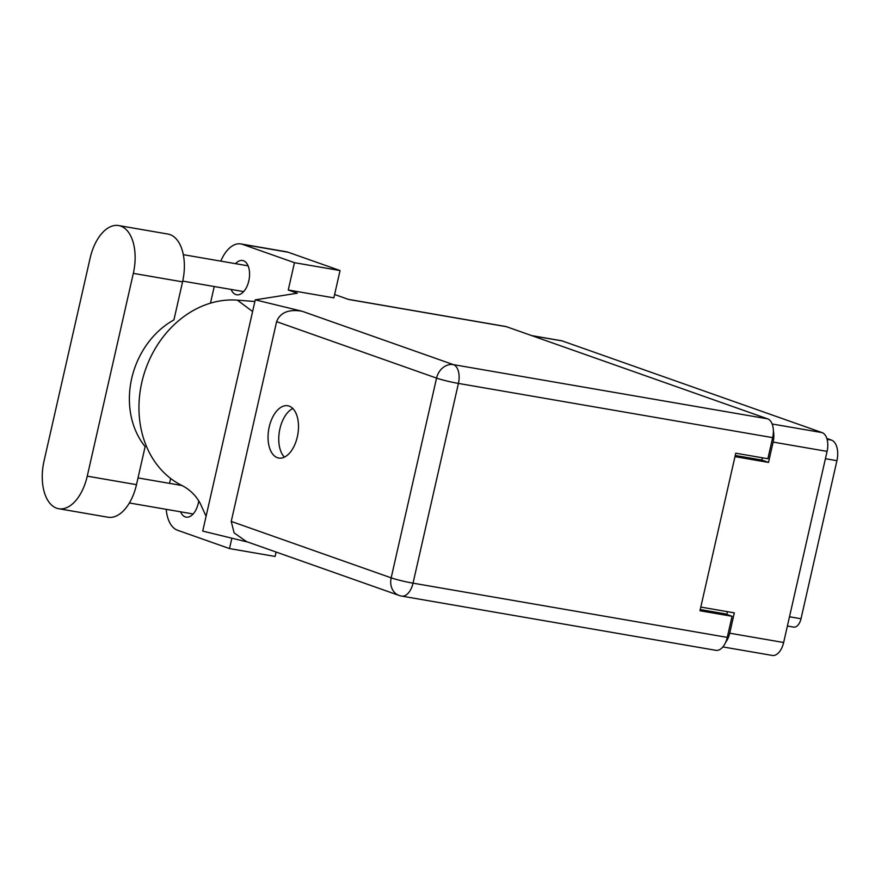 <?xml version="1.0" encoding="UTF-8"?>
<svg xmlns="http://www.w3.org/2000/svg" width="881" height="881" viewBox="0 0 881 881"><rect width="100%" height="100%" fill="white"/><g stroke="black" fill="none" stroke-linecap="round" stroke-linejoin="round"><path stroke-width="1.32" d="M826.818 438.452L831.444 440.082A17.774 9.889 99.8 0 1 836.928 460.686L801.016 618.759A10.451 5.815 99.8 0 1 793.704 627.107L787.394 626.017M725.702 642.227A16.21 9.019 -80.2 0 0 729.71 633.197L734.325 612.857L700.791 607.075M531.661 335.595L561.45 340.738A16.21 9.019 99.8 0 1 562.265 340.947L822.061 432.604A16.21 9.019 99.8 0 1 827.072 451.391L783.65 642.502A16.21 9.019 99.8 0 1 772.307 655.442L722.883 646.918M734.974 456.633L768.507 462.415L773.122 442.086A16.21 9.019 -80.2 0 0 773.375 431.029M727.42 611.667L726.792 614.431M768.507 462.415L761.856 460.069L735.239 455.477M762.384 457.79L761.856 460.069M58.719 508.722L107.956 517.224A40.779 22.686 -80.2 0 0 136.489 484.66L145.134 446.612A79.466 65.745 -70.6 0 1 173.92 319.913L182.565 281.865A40.779 22.686 -80.2 0 0 169.967 234.599A40.779 22.686 -80.2 0 0 167.897 234.049L118.66 225.558A40.779 22.686 -80.2 0 0 90.126 258.122L44.05 460.917A40.779 22.686 -80.2 0 0 58.719 508.722A40.779 22.686 -80.2 0 0 87.252 476.158L133.328 273.363A40.779 22.686 -80.2 0 0 120.73 226.098A40.779 22.686 -80.2 0 0 118.66 225.558M180.583 511.806A17.389 9.669 -80.2 0 0 185.241 516.905A17.389 9.669 -80.2 0 0 186.133 517.136A17.389 9.669 -80.2 0 0 198.765 500.705M231.097 289.442A17.389 9.669 -80.2 0 0 235.767 294.54A17.389 9.669 -80.2 0 0 236.648 294.772A17.389 9.669 -80.2 0 0 248.982 280.092A17.389 9.669 -80.2 0 0 243.442 260.743A17.389 9.669 -80.2 0 0 242.561 260.512A17.389 9.669 -80.2 0 0 235.546 263.672M277.416 457.691A26.529 14.757 -80.2 0 0 278.77 458.043A26.529 14.757 -80.2 0 0 297.591 435.632A26.529 14.757 -80.2 0 0 289.133 406.108A26.529 14.757 -80.2 0 0 287.79 405.756A26.529 14.757 -80.2 0 0 268.958 428.155A26.529 14.757 -80.2 0 0 277.416 457.691M276.105 552.046L275.103 556.451L229.512 548.577L177.577 530.263A32.674 18.182 -80.2 0 1 166.212 509.328M240.865 243.927L286.468 251.79A32.674 18.182 99.8 0 1 288.12 252.23L242.528 244.356A32.674 18.182 -80.2 0 0 240.865 243.927A32.674 18.182 -80.2 0 0 220.812 261.139M340.055 270.555L333.855 297.866L288.252 290.003L294.463 262.681L340.055 270.555L288.12 252.23M288.252 290.003L297.338 293.208L255.259 299.848L202.718 531.1L247.979 542.112M255.259 299.848L302.051 311.224L453.407 364.635L767.648 418.849L506.476 326.708L348.711 299.485L334.615 294.507M294.463 262.681L242.528 244.356M210.471 303.163L214.248 286.534M169.526 483.372L170.65 478.449M229.512 548.577L231.868 538.192M348.303 299.342L505.65 326.488A16.21 9.019 99.8 0 1 506.476 326.708M767.648 418.849A16.21 9.019 99.8 0 1 772.659 437.637L458.417 383.422L413.035 583.167L727.277 637.392L732.067 616.293L725.151 613.848L700.23 609.553M732.067 616.293L699.966 610.753L735.756 453.197L767.869 458.737L772.659 437.637M727.277 637.392A16.21 9.019 99.8 0 1 715.934 650.332L401.692 596.107A16.21 9.019 99.8 0 0 413.035 583.167A16.21 1.266 -167.2 0 1 391.175 577.848L436.558 378.103L276.612 321.664C280.158 312.502 288.638 309.022 302.051 311.224M231.229 521.409L391.175 577.848A16.21 13.413 109.4 0 0 399.06 595.424L246.493 541.595L234.126 532.906L231.229 521.409L276.612 321.664M284.431 457.129A26.529 14.757 99.8 0 1 279.431 431.238A26.529 14.757 99.8 0 1 292.822 408.509M206.088 516.299L200.494 503.998C196.056 495.397 189.393 488.988 180.473 484.77A98.033 81.096 -70.6 0 1 144.11 373.797A98.033 81.096 -70.6 0 1 237.363 300.157L254.884 301.511M252.605 311.522L237.363 300.157M827.083 439.333L831.444 440.082M729.71 633.197L783.65 642.502M827.072 451.391L773.122 442.086M772.152 423.992L822.061 432.604M562.265 340.947L532.069 335.738M789.497 616.766L801.016 618.759M836.928 460.686L825.409 458.704M182.565 281.865L133.328 273.363M453.407 364.635A16.21 13.413 109.4 0 0 436.558 378.103A16.21 1.266 -167.2 0 0 458.417 383.422A16.21 9.019 -80.2 0 0 453.407 364.635M136.489 484.66L87.252 476.158M183.314 254.664L248.112 265.842M138.02 477.931L181.816 485.486M399.06 595.424A16.21 16.21 0 0 0 401.692 596.107M129.386 502.974L193.148 513.975M182.741 281.094L243.663 291.6"/></g></svg>

